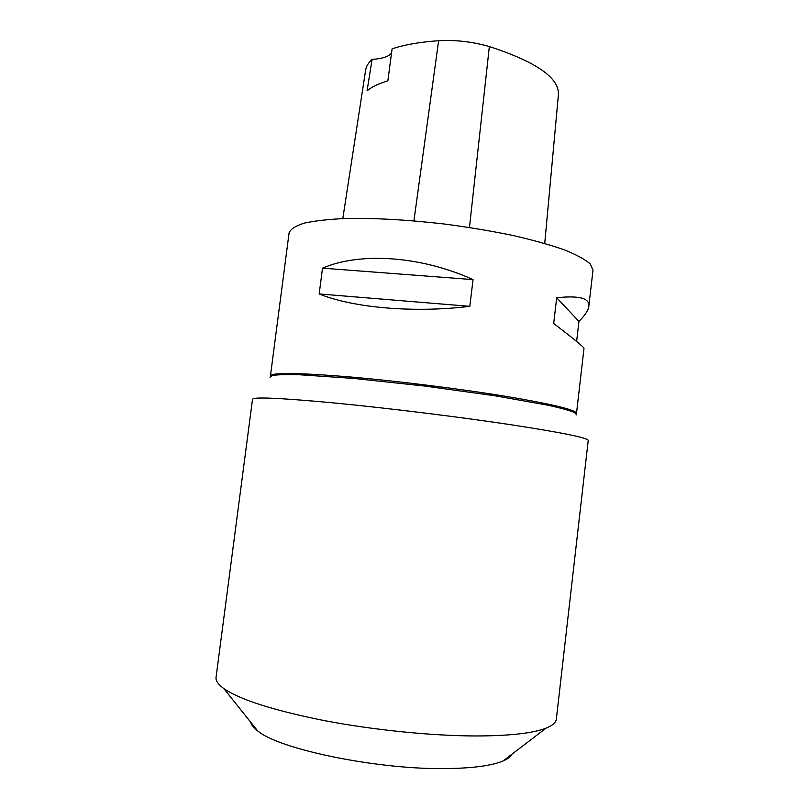 <?xml version="1.0" encoding="UTF-8"?>
<svg xmlns="http://www.w3.org/2000/svg" width="809" height="809" viewBox="0 0 809 809"><rect width="100%" height="100%" fill="white"/><g stroke="black" fill="none" stroke-linecap="round" stroke-linejoin="round"><path stroke-width="1.21" d="M588.831 306.287L592.997 270.155L590.297 263.987C585.18 259.467 576.443 254.724 564.095 249.759C549.746 244.763 532.484 239.96 512.319 235.338C490.871 230.949 468.239 227.177 444.414 224.022C407.797 219.815 375.083 217.965 346.272 218.46C328.95 219.229 314.934 220.786 304.214 223.142C295.588 225.873 290.542 229.109 289.096 232.85L270.449 375.841C271.844 372.453 297.439 372.747 347.213 376.701C395.732 380.817 460.432 388.856 507.152 396.562C553.275 404.379 576.392 410.001 576.493 413.419L583.997 348.335C584.138 347.344 574.036 339.052 553.69 323.458L556.693 297.763C579.092 295.336 589.812 298.177 588.831 306.287C588.274 310.403 584.978 315.449 578.941 321.416L576.625 341.449M319.191 293.94L322.508 268.163C359.965 251.933 420.751 255.846 473.053 279.611L469.817 306.338C413.723 313.194 352.815 307.774 319.191 293.94L469.817 306.338M544.73 243.428L558.432 94.451C559.181 77.806 536.155 61.828 489.344 46.538C472.577 41.734 455.669 39.783 438.62 40.713C419.871 42.017 404.369 44.728 392.102 48.833L387.855 80.849C378.541 83.651 371.614 86.978 367.074 90.841L372.1 59.381C368.317 62.809 366.153 66.429 365.617 70.252L342.804 218.572M372.1 59.381C382.404 58.764 388.896 56.6 391.566 52.878M578.941 321.416L556.693 297.763M473.053 279.611L322.508 268.163M252.529 399.221C253.783 396.754 281.754 398.068 336.443 403.175C389.857 408.363 461.413 417.232 512.724 425.008C562.933 432.785 588.103 437.932 588.224 440.44L556.339 719.1C555.975 722.498 552.577 725.501 546.115 728.11C533.141 733.247 509.761 735.866 475.965 735.968C431.723 735.877 373.515 730.031 324.318 720.607C273.452 710.383 239.939 699.694 223.79 688.54C218.157 684.444 215.578 680.703 216.054 677.325L252.529 399.221M250.709 722.204C251.326 724.915 253.621 727.787 257.596 730.82C278.812 749.417 379.643 770.168 448.297 768.55C473.993 768.085 492.256 765.557 503.087 760.966C507.678 758.984 510.6 756.749 511.854 754.271M489.344 46.538L469.463 227.481M438.62 40.713L413.925 220.847M576.665 414.855L574.511 412.489C569.597 410.476 560.849 408.08 548.269 405.269L494.906 395.763L424.523 386.024L353.887 378.45L299.805 374.769C286.922 374.446 277.851 374.658 272.593 375.416L269.933 377.196M503.087 760.966L546.115 728.11M257.596 730.82L223.79 688.54"/></g></svg>
